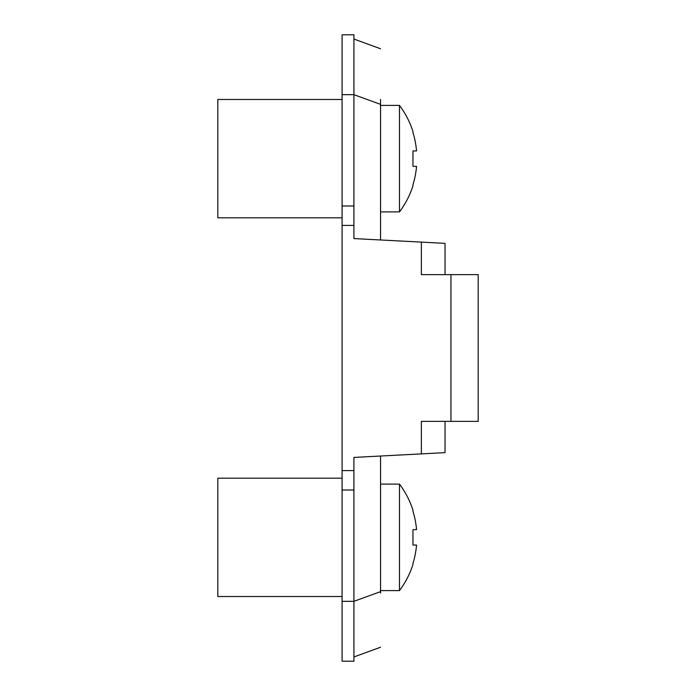 <?xml version="1.0" encoding="UTF-8"?>
<svg xmlns="http://www.w3.org/2000/svg" width="696" height="696" viewBox="0 0 696 696"><rect width="100%" height="100%" fill="white"/><g stroke="black" fill="none" stroke-linecap="round" stroke-linejoin="round"><path stroke-width="1.04" d="M380.547 590.6L399.478 590.6L399.478 484.094A88.757 88.757 -103.1 0 1 403.262 489.549A88.757 88.757 -157.4 0 1 412.954 510.125L412.954 511.229A88.54 88.522 90 0 1 416.556 529.612L412.954 529.682L412.954 537.347L412.954 529.682M412.954 545.012L412.954 537.347L412.954 545.012L416.556 545.072A88.54 88.522 -90 0 1 412.954 563.464L412.954 564.56A88.757 88.757 31.5 0 1 399.478 590.6M380.547 593.044L380.547 456.028M380.547 478.178L380.547 481.649M353.916 225.408L353.916 34.8L342.084 34.8L342.084 225.408L353.916 225.408L353.916 238.58L421.367 242.112L421.367 274.633L450.956 274.633L450.956 421.367L421.367 421.367L421.367 453.888L353.916 457.42L353.916 661.2L342.084 661.2L342.084 601.335L353.916 601.335L380.547 591.643M421.367 453.888L445.04 452.644L445.04 421.367M353.916 656.937L380.547 647.245L353.916 656.937M450.956 421.367L478.178 421.367L478.178 274.633L450.956 274.633M342.084 225.408L342.084 470.592L353.916 470.592M342.084 470.592L342.084 601.335M342.084 490.01L353.916 490.01M380.547 239.972L380.547 99.484M380.547 214.351L380.547 217.822M380.547 48.755L353.916 39.063L380.547 48.755M445.04 274.633L445.04 243.356L421.367 242.112M412.954 166.318L412.954 158.653L412.954 166.318L416.556 166.387A88.54 88.522 90 0 1 412.954 184.771L412.954 185.876A88.757 88.757 -159.4 0 1 399.478 211.906L399.478 105.401L380.547 105.401M412.954 158.653L412.954 150.989L412.954 158.653M412.954 150.989L416.556 150.928A88.54 88.522 -90 0 0 412.954 132.536L412.954 131.44A88.757 88.757 0 0 0 403.262 110.864A88.757 88.757 13.1 0 0 399.478 105.401M342.084 205.99L353.916 205.99M342.084 596.515L217.822 596.515L217.822 478.178L342.084 478.178M342.084 217.822L217.822 217.822L217.822 99.484L342.084 99.484M342.084 94.665L353.916 94.665L380.547 104.356M380.547 484.094L399.478 484.094M399.478 211.906L380.547 211.906"/></g></svg>
